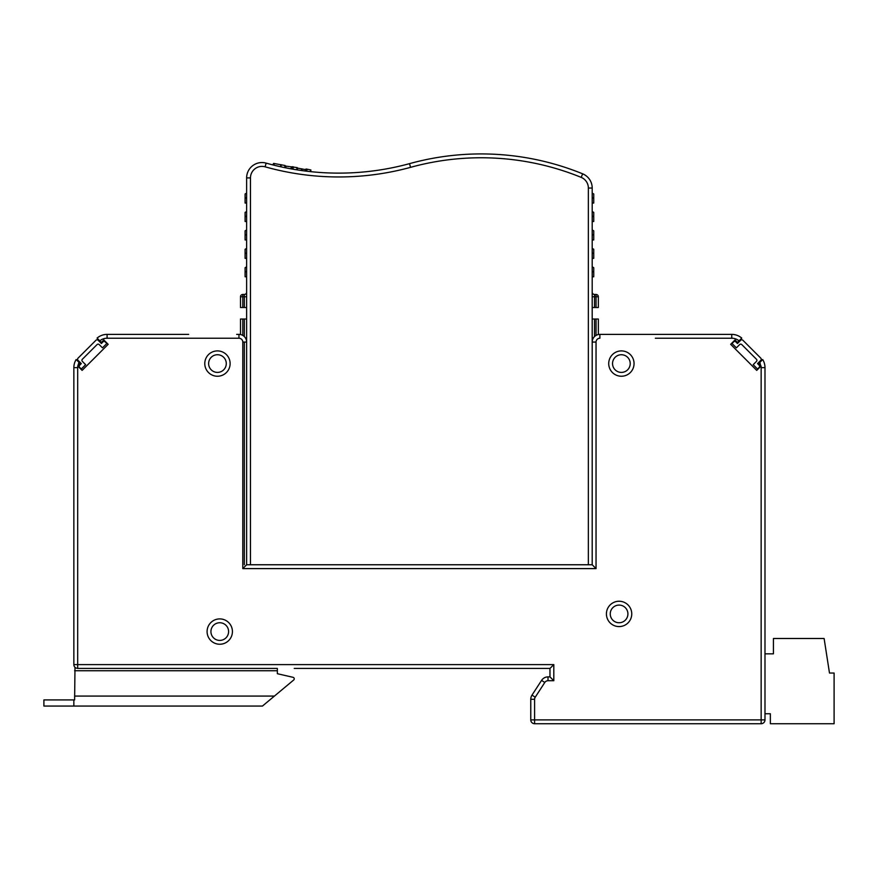 <?xml version="1.0" encoding="UTF-8"?>
<svg xmlns="http://www.w3.org/2000/svg" width="878" height="878" viewBox="0 0 878 878"><rect width="100%" height="100%" fill="white"/><g stroke="black" fill="none" stroke-linecap="round" stroke-linejoin="round"><path stroke-width="1.32" d="M598.346 334.54L598.346 319.032L594.505 319.032L594.505 336.581L594.505 319.032L592.2 319.032L592.2 188.046L592.2 564.763L592.2 342.069A7.682 7.682 -45 0 1 599.883 334.386L731.747 334.386A15.354 15.354 0 0 1 741.767 338.107L737.443 342.42L735.007 339.973L730.661 344.319L756.726 370.384L761.05 366.038L761.149 367.63L759.865 362.351L762.686 359.541A15.354 15.354 0 0 1 764.99 367.63L764.99 719.894A3.841 3.841 0 0 1 761.149 723.724L534.603 723.724A3.841 3.841 0 0 1 530.773 719.894L530.773 699.294A7.682 7.682 -61.3 0 1 532.002 695.113L541.572 680.384L532.002 695.113L535.229 697.209L544.788 682.469A3.841 3.841 -9.8 0 1 548.015 680.724L553.809 680.724L549.968 676.883L549.968 668.432L553.809 664.602L553.809 680.724M77.78 366.038L78.965 362.351L76.156 359.541L80.205 363.591L77.78 366.038L77.692 367.63L77.78 366.038L82.115 370.384L108.17 344.319L103.834 339.973L101.387 342.42L97.074 338.107L99.796 340.829A11.524 11.524 0 0 1 107.094 338.228L129.296 338.228M97.074 338.107A15.354 15.354 0 0 1 107.094 334.386L188.66 334.386M124.149 334.386L107.094 334.386L107.094 338.228L238.959 338.228A3.841 3.841 45 0 1 242.789 342.069L246.63 342.069L246.63 564.763L242.789 568.604L242.789 342.069M236.654 334.386L238.959 334.386A7.682 7.682 45 0 1 246.63 342.069M608.717 363.569A12.676 12.676 0 0 0 621.383 376.245A12.676 12.676 0 0 0 634.059 363.569A12.676 12.676 0 0 0 621.383 350.904A12.676 12.676 0 0 0 608.717 363.569M631.754 613.92A12.676 12.676 0 0 0 619.078 601.243A12.676 12.676 0 0 0 606.413 613.92A12.676 12.676 0 0 0 619.078 626.585A12.676 12.676 0 0 0 631.754 613.92M207.087 631.578A12.676 12.676 0 0 0 219.752 644.243A12.676 12.676 0 0 0 232.429 631.578A12.676 12.676 0 0 0 219.752 618.902A12.676 12.676 0 0 0 207.087 631.578M230.124 363.569A12.676 12.676 0 0 0 217.448 350.904A12.676 12.676 0 0 0 204.783 363.569A12.676 12.676 0 0 0 217.448 376.245A12.676 12.676 0 0 0 230.124 363.569M761.05 366.038L758.625 363.591L762.686 359.541M709.534 338.228L731.747 338.228A11.524 11.524 0 0 1 739.035 340.829L741.767 338.107M250.471 564.763L250.471 177.905L246.63 177.905L246.63 564.763L592.2 564.763L596.041 568.604L242.789 568.604L242.789 564.763M544.788 682.469L541.572 680.384A7.682 7.682 -9.8 0 1 548.015 676.883L549.968 676.883M277.349 668.432L77.692 668.432L277.349 668.432L277.349 673.7L293.054 677.322A1.536 1.536 0 0 1 294.24 678.76L294.24 678.881A1.536 1.536 0 0 1 293.691 680L262.445 706.066L43.9 706.066L43.9 699.92L74.619 699.92L74.992 667.324A3.841 3.841 0 0 1 74.981 667.324M549.968 668.432L294.24 668.432M73.851 367.63L77.692 367.63L77.692 668.432L75.903 668.004A3.841 3.841 0 0 0 75.991 668.037A3.841 3.841 0 0 1 73.851 664.602L73.851 367.63A15.354 15.354 0 0 1 76.156 359.541M74.619 706.066L262.445 706.066M73.851 699.92L73.851 706.066M277.349 673.7L293.054 677.322M269.809 699.92L274.408 696.078L269.809 699.92M612.548 363.569A8.835 8.835 0 0 0 621.383 372.404A8.835 8.835 0 0 0 630.217 363.569A8.835 8.835 0 0 0 621.383 354.734A8.835 8.835 0 0 0 612.548 363.569M627.913 613.92A8.835 8.835 0 0 0 619.078 605.085A8.835 8.835 0 0 0 610.243 613.92A8.835 8.835 0 0 0 619.078 622.743A8.835 8.835 0 0 0 627.913 613.92M210.929 631.578A8.835 8.835 0 0 0 219.752 640.413A8.835 8.835 0 0 0 228.587 631.578A8.835 8.835 0 0 0 219.752 622.743A8.835 8.835 0 0 0 210.929 631.578M226.283 363.569A8.835 8.835 0 0 0 217.448 354.734A8.835 8.835 0 0 0 208.624 363.569A8.835 8.835 0 0 0 217.448 372.404A8.835 8.835 0 0 0 226.283 363.569M81.292 363.591L78.032 360.331A1.536 1.536 0 0 1 78.032 358.158L95.954 340.247A1.536 1.536 0 0 1 98.127 340.247L101.387 343.507L103.011 341.871A1.536 1.536 0 0 1 105.184 341.871L106.82 343.507L102.474 347.842L99.214 344.593A1.536 1.536 0 0 0 97.041 344.593L82.378 359.245A1.536 1.536 0 0 0 82.378 361.418L85.638 364.677L81.292 369.023L79.668 367.399A1.536 1.536 0 0 1 79.668 365.226L81.292 363.591M733.646 341.871A1.536 1.536 0 0 1 735.819 341.871L737.443 343.507L740.703 340.247A1.536 1.536 0 0 1 742.876 340.247L760.798 358.158A1.536 1.536 0 0 1 760.798 360.331L757.538 363.591L759.174 365.226A1.536 1.536 0 0 1 759.174 367.399L757.538 369.023L753.192 364.677L756.452 361.418A1.536 1.536 0 0 0 756.452 359.245L741.789 344.593A1.536 1.536 0 0 0 739.616 344.593L736.368 347.842L732.022 343.507L733.646 341.871M592.2 564.763L592.2 319.032M543.822 161.332A268.778 268.778 0 0 1 574.541 170.672M246.63 177.905A15.354 15.354 0 0 1 266.144 163.121A268.778 268.778 0 0 0 409.521 163.648A268.778 268.778 0 0 1 582.641 173.822A15.354 15.354 0 0 1 592.2 188.046L588.359 188.046L588.359 564.763M246.63 203.07L245.094 203.07L245.094 193.972L246.63 193.094M246.63 211.521L245.094 212.399L246.63 211.521M246.63 221.497L245.094 221.497L245.094 212.399M246.63 229.948L245.094 230.837L246.63 229.948M246.63 239.935L245.094 239.935L245.094 230.837M246.63 248.375L245.094 249.264L246.63 248.375M246.63 258.362L245.094 258.362L245.094 249.264M246.63 266.813L245.094 267.691L246.63 266.813M246.63 276.789L245.094 276.789L245.094 267.691M246.63 319.032L240.495 319.032L240.495 334.54L240.495 319.032M240.495 307.509L240.495 296.764L240.495 307.509L246.63 307.509M244.325 307.509L244.325 294.459A2.305 2.305 0 0 0 246.63 292.154A2.305 2.305 0 0 1 244.325 294.459L242.789 294.459L242.789 307.509M240.495 296.764A2.305 2.305 0 0 1 242.789 294.459A2.305 2.305 0 0 0 240.495 296.764L246.63 296.764M592.2 211.521L593.737 212.399L593.737 221.497L592.2 221.497M592.2 229.948L593.737 230.837L593.737 239.935L592.2 239.935M592.2 248.375L593.737 249.264L593.737 258.362L592.2 258.362M592.2 266.813L593.737 267.691L593.737 276.789L592.2 276.789M592.2 193.094L593.737 193.972L593.737 203.07L592.2 203.07M596.041 307.509L596.041 296.764L594.505 296.764L594.505 294.459A2.305 2.305 0 0 1 592.2 292.154A2.305 2.305 0 0 0 594.505 294.459A2.305 2.305 0 0 1 592.2 292.154A2.305 2.305 0 0 0 594.505 294.459L596.041 294.459A2.305 2.305 0 0 1 598.346 296.764L598.346 307.509L592.2 307.509M598.346 296.764A2.305 2.305 0 0 0 596.041 294.459L596.041 296.764L598.346 296.764A2.305 2.305 0 0 0 596.041 294.459M305.643 169.498L305.379 171.034L306.005 169.004L307.08 169.18L306.729 171.199M310.911 169.97L310.625 171.638L310.911 169.97L307.08 169.18M297.214 167.61L296.83 169.827L297.214 167.61L285.504 166.074M305.621 169.63L297.137 168.038M284.582 167.599L285.12 165.525L273.618 163.418L273.08 164.965L273.267 163.923M764.99 653.847L773.43 653.847L773.43 638.493L824.113 638.493L829.49 673.042L834.1 673.042L834.1 723.724L770.357 723.724L770.357 713.748L764.99 713.748M731.747 334.386L731.747 338.228L655.328 338.228M183.502 338.228L238.959 338.228L238.959 334.386M244.325 342.069L244.325 564.763M596.041 568.604L596.041 342.069A3.841 3.841 -45 0 1 599.883 338.228L599.883 334.386M75.903 668.004A3.841 3.841 0 0 1 73.851 664.602L553.809 664.602M761.149 723.724L761.149 719.894L534.603 719.894L534.603 723.724A3.841 3.841 0 0 1 530.773 719.894L534.603 719.894L534.603 699.294A3.841 3.841 -61.3 0 1 535.229 697.209M764.99 719.894L761.149 719.894L761.149 367.63L764.99 367.63M596.041 342.069L592.2 342.069M534.603 699.294L530.773 699.294M548.015 676.883L548.015 680.724M74.619 696.078L274.408 696.078M277.349 670.737L74.619 670.737M250.471 177.905A11.524 11.524 0 0 1 265.101 166.82A272.619 272.619 0 0 0 410.542 167.347A264.936 264.936 0 0 1 581.192 177.378A11.524 11.524 0 0 1 588.359 188.046M596.041 335.418L596.041 319.032M410.542 167.347L409.521 163.648A268.778 268.778 0 0 1 582.641 173.822A15.354 15.354 0 0 1 592.2 188.046M581.192 177.378L582.641 173.822M265.101 166.82L266.144 163.121M245.094 198.406L246.63 197.517M245.094 216.833L246.63 215.944M245.094 235.26L246.63 234.382M245.094 253.687L246.63 252.809M245.094 272.125L246.63 271.236M242.789 319.032L242.789 335.418M244.325 336.581L244.325 319.032M592.2 215.944L593.737 216.833M592.2 234.382L593.737 235.26M592.2 252.809L593.737 253.687M592.2 271.236L593.737 272.125M592.2 197.517L593.737 198.406M594.505 307.509L594.505 296.764L592.2 296.764M305.654 171.067L306.005 169.004M310.45 171.627L310.735 169.926M291.902 169.004L292.308 166.644M293.373 166.82L292.967 169.191M297.543 168.115L297.236 169.893M301.363 170.508L301.648 168.817M302.087 168.905L301.802 170.562M285.976 166.118L285.679 167.819M291.013 168.839L291.32 167.039M291.957 167.127L291.639 168.96M296.654 169.805L297.038 167.566M273.343 165.031L273.618 163.418M274.254 163.517L273.969 165.196M280.499 166.721L280.85 164.647M281.289 164.724L280.927 166.82M285.054 167.698L285.339 166.03M284.757 167.632L285.12 165.525"/></g></svg>
